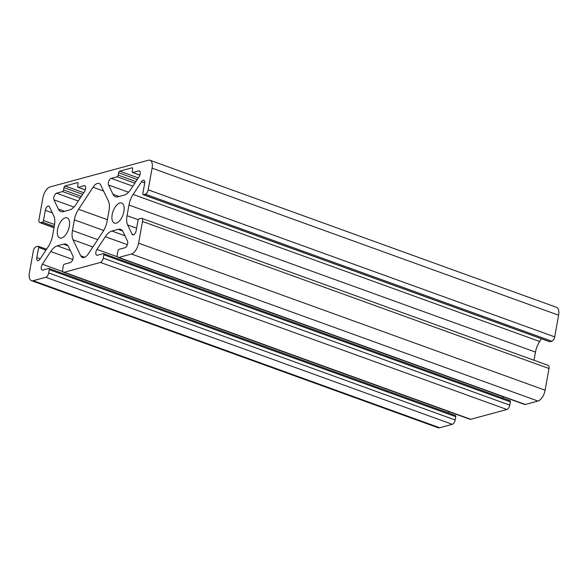 <?xml version="1.0" encoding="UTF-8"?>
<svg xmlns="http://www.w3.org/2000/svg" width="588" height="588" viewBox="0 0 588 588"><rect width="100%" height="100%" fill="white"/><g stroke="black" fill="none" stroke-linecap="round" stroke-linejoin="round"><path stroke-width="0.88" d="M78.557 209.269A14.906 7.35 -70.1 0 0 74.367 219.868L72.449 230.503A14.906 7.35 -70.1 0 0 73.059 239.794L80.718 255.809A9.937 4.902 -70.1 0 0 82.386 257.478A9.937 4.902 -70.1 0 0 88.435 253.715L102.929 231.687A14.906 7.35 -70.1 0 0 107.119 221.088L109.037 210.453A14.906 7.35 -70.1 0 0 108.427 201.155L100.768 185.147A9.937 4.902 -70.1 0 0 99.1 183.478A9.937 4.902 -70.1 0 0 93.051 187.241L78.557 209.269L107.369 219.691M549.479 341.577A1.492 0.735 -70.1 0 0 549.677 341.731A1.492 0.735 -70.1 0 0 549.927 341.738L551.838 341.216A3.976 1.962 -70.1 0 0 554.697 336.88L558.6 315.197A9.937 4.902 -70.1 0 0 556.52 307.333L150.006 160.289A9.937 4.902 -70.1 0 0 148.316 160.252L50.039 186.94A9.937 4.902 -70.1 0 0 42.895 197.796L38.992 219.478A3.976 1.962 -70.1 0 0 39.83 222.624A3.976 1.962 -70.1 0 0 40.506 222.639L42.417 222.117A1.492 0.735 -70.1 0 0 43.49 220.493L45.313 210.32A3.873 1.911 109.9 0 1 48.767 206.101A3.873 1.911 109.9 0 1 49.414 206.748L53.831 215.98A14.906 7.35 109.9 0 1 54.441 225.278L52.523 235.913A14.906 7.35 109.9 0 1 48.334 246.512L39.977 259.212A3.873 1.911 109.9 0 1 37.617 260.682A3.873 1.911 109.9 0 1 36.809 257.618L38.639 247.445A1.492 0.735 -70.1 0 0 38.323 246.269A1.492 0.735 -70.1 0 0 38.073 246.262L36.162 246.784A3.976 1.962 -70.1 0 0 33.303 251.12L29.4 272.803A9.937 4.902 -70.1 0 0 31.48 280.667A9.937 4.902 -70.1 0 0 33.171 280.696L45.798 277.271A3.976 1.962 -70.1 0 0 48.657 272.928L49.245 269.642A1.492 0.735 -70.1 0 0 48.936 268.466A1.492 0.735 -70.1 0 0 48.679 268.459L42.762 270.068A3.873 1.911 109.9 0 1 42.101 270.054A3.873 1.911 109.9 0 1 42.38 264.233L50.737 251.532A14.906 7.35 109.9 0 1 57.271 245.843L63.467 244.16A14.906 7.35 109.9 0 1 66.003 244.204A14.906 7.35 109.9 0 1 68.517 246.703L72.927 255.942A3.873 1.911 109.9 0 1 72.669 259.8A3.873 1.911 109.9 0 1 70.295 262.593L64.379 264.196A1.492 0.735 -70.1 0 0 63.306 265.827L62.718 269.113A3.976 1.962 -70.1 0 0 63.548 272.251A3.976 1.962 -70.1 0 0 64.224 272.266L100.394 262.446A3.976 1.962 -70.1 0 0 103.253 258.103L103.841 254.817A1.492 0.735 -70.1 0 0 103.532 253.641A1.492 0.735 -70.1 0 0 103.275 253.634L97.358 255.243A3.873 1.911 109.9 0 1 96.697 255.229A3.873 1.911 109.9 0 1 96.969 249.408L105.333 236.707A14.906 7.35 109.9 0 1 111.867 231.018L118.056 229.335A14.906 7.35 109.9 0 1 120.599 229.379A14.906 7.35 109.9 0 1 123.105 231.878L127.522 241.117A3.873 1.911 109.9 0 1 127.265 244.976A3.873 1.911 109.9 0 1 124.891 247.769L118.974 249.371A1.492 0.735 -70.1 0 0 117.901 251.002L117.306 254.288A3.976 1.962 -70.1 0 0 118.144 257.426A3.976 1.962 -70.1 0 0 118.82 257.441L131.44 254.016A9.937 4.902 -70.1 0 0 138.592 243.153L142.494 221.47A3.976 1.962 -70.1 0 0 141.657 218.332A3.976 1.962 -70.1 0 0 140.98 218.317L139.069 218.832A1.492 0.735 -70.1 0 0 137.996 220.463L136.166 230.636A3.873 1.911 109.9 0 1 132.719 234.855A3.873 1.911 109.9 0 1 132.072 234.208L127.655 224.969A14.906 7.35 109.9 0 1 127.045 215.678L128.963 205.043A14.906 7.35 109.9 0 1 133.153 194.444L141.51 181.743A3.873 1.911 109.9 0 1 143.869 180.273A3.873 1.911 109.9 0 1 144.677 183.338L142.847 193.511A1.492 0.735 -70.1 0 0 143.163 194.687A1.492 0.735 -70.1 0 0 143.413 194.694L145.324 194.172A3.976 1.962 -70.1 0 0 148.183 189.828L152.086 168.146A9.937 4.902 -70.1 0 0 150.006 160.289M61.63 237.971A10.68 5.27 109.9 0 1 59.814 237.934A10.68 5.27 109.9 0 1 58.491 226.101A10.68 5.27 109.9 0 1 67.076 217.847A10.68 5.27 109.9 0 1 68.936 227.99A10.68 5.27 109.9 0 1 61.63 237.971M63.43 211.621A14.906 7.35 109.9 0 1 60.887 211.57A14.906 7.35 109.9 0 1 58.381 209.071L53.964 199.839A3.873 1.911 109.9 0 1 54.221 195.98A3.873 1.911 109.9 0 1 56.595 193.187L62.512 191.578A1.492 0.735 -70.1 0 0 63.585 189.953L64.011 187.609A1.492 0.735 109.9 0 1 65.077 185.977L77.498 182.603A1.492 0.735 109.9 0 1 77.756 182.611A1.492 0.735 109.9 0 1 78.064 183.787L77.645 186.131A1.492 0.735 -70.1 0 0 77.954 187.315A1.492 0.735 -70.1 0 0 78.211 187.315L84.128 185.712A3.873 1.911 109.9 0 1 84.79 185.72A3.873 1.911 109.9 0 1 84.51 191.541L76.153 204.249A14.906 7.35 109.9 0 1 69.619 209.938L63.43 211.621M118.019 196.796A14.906 7.35 109.9 0 1 115.483 196.745A14.906 7.35 109.9 0 1 112.969 194.246L108.559 185.014A3.873 1.911 109.9 0 1 108.817 181.155A3.873 1.911 109.9 0 1 111.191 178.362L117.108 176.753A1.492 0.735 -70.1 0 0 118.181 175.128L118.6 172.784A1.492 0.735 109.9 0 1 119.673 171.152L132.094 167.778A1.492 0.735 109.9 0 1 132.351 167.786A1.492 0.735 109.9 0 1 132.66 168.962L132.241 171.306A1.492 0.735 -70.1 0 0 132.55 172.49A1.492 0.735 -70.1 0 0 132.807 172.49L138.724 170.887A3.873 1.911 109.9 0 1 139.385 170.895A3.873 1.911 109.9 0 1 139.106 176.716L130.749 189.424A14.906 7.35 109.9 0 1 124.215 195.113L118.019 196.796M116.226 223.146A10.68 5.27 109.9 0 1 114.41 223.109A10.68 5.27 109.9 0 1 113.087 211.276A10.68 5.27 109.9 0 1 121.672 203.022A10.68 5.27 109.9 0 1 123.524 213.165A10.68 5.27 109.9 0 1 116.226 223.146M534.007 360.253L535.477 352.087A14.906 7.35 109.9 0 1 539.666 341.488L541.46 338.761M118.144 257.426L524.658 404.478A3.976 1.962 -70.1 0 0 525.334 404.485L537.961 401.06A9.937 4.902 -70.1 0 0 545.105 390.204L549.008 368.522A3.976 1.962 -70.1 0 0 548.17 365.376L141.657 218.332M502.711 398.032A3.873 1.911 109.9 0 1 503.306 396.753M63.548 272.251L470.062 419.303A3.976 1.962 -70.1 0 0 470.738 419.31L506.907 409.491A3.976 1.962 -70.1 0 0 509.767 405.147L510.355 401.869A1.492 0.735 -70.1 0 0 510.046 400.685L103.532 253.641M448.115 412.857A3.873 1.911 109.9 0 1 448.71 411.578M31.48 280.667L437.994 427.711A9.937 4.902 -70.1 0 0 439.684 427.748L452.312 424.315A3.976 1.962 -70.1 0 0 455.171 419.972L455.759 416.694A1.492 0.735 -70.1 0 0 455.45 415.51L48.936 268.466M74.367 219.868L103.679 230.467M152.086 168.146L558.6 315.197M73.059 239.794L92.875 246.96M80.718 255.809L84.738 257.265M72.449 230.503L97.696 239.632M148.183 189.828L554.697 336.88M93.051 187.241L103.598 191.056M112.969 194.246L119.158 196.488M108.559 185.014L128.537 192.239M111.191 178.362L132.866 186.205M117.108 176.753L134.858 183.177M118.181 175.128L135.931 181.545M118.6 172.784L137.261 179.531M119.673 171.152L138.327 177.899M132.094 167.778L132.55 167.94M132.807 172.49L139.907 175.062M138.724 170.887L139.9 171.306M53.964 199.839L73.941 207.064M58.381 209.071L64.562 211.312M56.595 193.187L78.27 201.03M62.512 191.578L80.262 198.002M63.585 189.953L81.335 196.37M64.011 187.609L82.665 194.356M65.077 185.977L83.739 192.724M77.498 182.603L77.954 182.765M78.211 187.315L85.319 189.887M84.128 185.712L85.304 186.131M145.324 194.172L551.838 341.216M143.413 194.694L549.927 341.738M141.51 181.743L144.744 182.912M133.153 194.444L539.666 341.488M128.963 205.043L535.477 352.087M127.045 215.678L138.239 219.728M127.655 224.969L136.607 228.21M132.072 234.208L133.638 234.774M142.494 221.47L549.008 368.522M138.592 243.153L545.105 390.204M131.44 254.016L537.961 401.06M118.82 257.441L525.334 404.485M118.056 229.335L122.583 230.966M111.867 231.018L124.957 235.751M105.333 236.707L127.376 244.681M96.969 249.408L117.512 256.838M103.841 254.817L510.355 401.869M103.253 258.103L509.767 405.147M100.394 262.446L506.907 409.491M64.224 272.266L470.738 419.31M63.467 244.16L67.987 245.791M57.271 245.843L70.362 250.576M50.737 251.532L72.78 259.506M42.38 264.233L62.916 271.663M49.245 269.642L455.759 416.694M48.657 272.928L455.171 419.972M45.798 277.271L452.312 424.315M33.171 280.696L439.684 427.748M38.639 247.445L45.974 250.098M36.809 257.618L40.219 258.845M45.313 210.32L52.339 212.863M43.49 220.493L54.566 224.498M42.417 222.117L54.236 226.395M40.506 222.639L54.03 227.534M139.885 175.143L132.55 172.49M85.289 189.968L77.954 187.315M549.677 341.731L143.163 194.687M46.54 249.239L38.323 246.269M53.993 227.747L39.83 222.624"/></g></svg>
